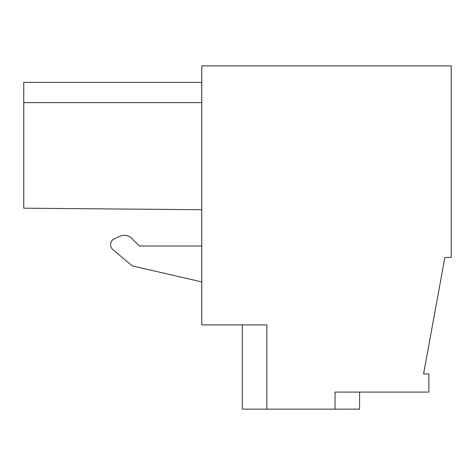 <?xml version="1.0" encoding="UTF-8"?>
<svg xmlns="http://www.w3.org/2000/svg" width="475" height="475" viewBox="0 0 475 475"><rect width="100%" height="100%" fill="white"/><g stroke="black" fill="none" stroke-linecap="round" stroke-linejoin="round"><path stroke-width="0.71" d="M335.047 409.141L266.819 409.141L266.819 324.918L201.786 324.918L201.786 65.859L451.25 65.859L451.25 257.456L444.873 257.456L423.563 373.962L428.866 373.962L428.866 392.083L335.047 392.083L335.047 409.141L359.569 409.141L359.569 392.083M242.297 324.918L242.297 409.141L266.819 409.141M201.786 245.985L139.377 245.985L131.836 238.444L139.377 245.985L201.786 245.985M119.795 236.318L114.267 238.895L119.795 236.318A10.664 10.664 0 0 1 131.836 238.444M114.267 238.895A6.395 6.395 0 0 0 112.86 249.595L112.842 249.577M112.86 249.595L132.27 265.881L201.786 281.93M201.786 102.642L23.75 102.642L23.75 82.383L201.786 82.383M23.75 102.642L23.75 208.181L201.786 209.736"/></g></svg>
